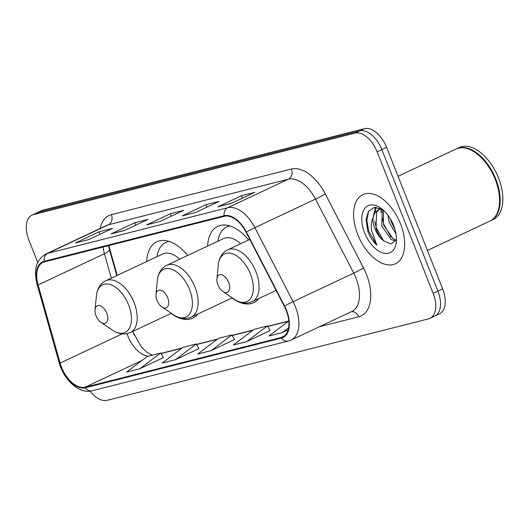 <?xml version="1.0" encoding="UTF-8"?>
<svg xmlns="http://www.w3.org/2000/svg" width="529" height="529" viewBox="0 0 529 529"><rect width="100%" height="100%" fill="white"/><g stroke="black" fill="none" stroke-linecap="round" stroke-linejoin="round"><path stroke-width="0.79" d="M187.689 255.447A42.188 24.017 -115.2 0 0 156.875 241.766A42.188 24.017 -115.2 0 0 146.685 261.518M248.617 240.007A42.188 24.017 -115.2 0 0 217.803 226.326A42.188 24.017 -115.2 0 0 207.613 246.071M132.997 331.293L133.169 331.908A31.839 18.125 -115.2 0 0 134.234 335.254M108.829 245.575L117.233 275.371M232.013 297.933A42.188 24.017 -115.2 0 0 253.728 302.674A42.188 24.017 -115.2 0 0 258.926 298.501M171.085 313.38A42.188 24.017 -115.2 0 0 192.794 318.114A42.188 24.017 -115.2 0 0 197.991 313.942M433.317 316.626A23.878 13.595 -115.2 0 0 434.726 316.124L439.467 313.895A23.878 13.595 -115.2 0 0 442.641 288.907L386.606 147.379A23.878 13.595 -115.2 0 0 364.507 128.646L42.948 210.139A23.878 13.595 -115.2 0 0 41.54 210.648L36.799 212.876A23.878 13.595 -115.2 0 1 38.214 212.374A23.878 13.595 -115.2 0 0 36.799 212.876L32.064 215.105A23.878 13.595 -115.2 0 0 28.89 240.093L37.738 262.45M90.228 391.129A23.878 13.595 -115.2 0 0 107.017 400.354L428.583 318.861A23.878 13.595 -115.2 0 0 429.991 318.352A23.878 13.595 -115.2 0 0 433.165 293.364L377.131 151.836L381.872 149.608A23.878 13.595 -115.2 0 0 359.773 130.875L38.214 212.374L359.773 130.875A23.878 13.595 -115.2 0 1 381.872 149.608L437.906 291.135L381.872 149.608L386.606 147.379M434.726 316.124A23.878 13.595 -115.2 0 0 437.906 291.135A23.878 13.595 -115.2 0 1 434.726 316.124L429.991 318.352M400.479 223.787A38.207 21.755 -115.2 0 0 362.868 194.619A38.207 21.755 -115.2 0 0 357.783 234.605A38.207 21.755 -115.2 0 0 395.401 263.766A38.207 21.755 -115.2 0 0 400.479 223.787A38.207 21.755 -115.2 0 0 362.868 194.619A38.207 21.755 -115.2 0 0 357.783 234.605A38.207 21.755 -115.2 0 0 395.401 263.766A38.207 21.755 -115.2 0 0 400.479 223.787M286.143 310.292A25.471 14.501 64.8 0 1 282.751 336.953A25.471 14.501 64.8 0 1 281.249 337.489L85.109 387.195A25.471 14.501 64.8 0 1 60.134 363.066L38.108 284.946A25.471 14.501 64.8 0 1 42.902 262.437A25.471 14.501 64.8 0 1 44.41 261.901L224.356 216.295A25.471 14.501 64.8 0 1 246.091 232.231L284.304 306.251A25.471 14.501 64.8 0 1 286.143 310.292M286.5 310.206A26.113 14.865 -115.2 0 0 284.615 306.06L246.402 232.046A26.113 14.865 -115.2 0 0 224.124 215.706L44.172 261.313A26.113 14.865 -115.2 0 0 37.718 284.933L59.744 363.053A26.113 14.865 -115.2 0 0 85.341 387.783L281.481 338.077A26.113 14.865 -115.2 0 0 286.5 310.206M139.947 368.687L160.717 352.988L147.373 356.374L126.61 372.066L139.947 368.687L163.375 357.604M175.529 359.667L196.299 343.976L182.955 347.355L162.185 363.046L175.529 359.667L198.957 348.591M246.693 341.635L267.456 325.937L254.118 329.322L233.349 345.014L246.693 341.635L270.114 330.552M211.111 350.648L231.881 334.956L218.537 338.335L197.767 354.033L211.111 350.648L234.539 339.572M377.131 151.836A23.878 13.595 -115.2 0 0 355.032 133.11L33.472 214.602A23.878 13.595 -115.2 0 0 32.064 215.105M75.475 242.923L99.161 231.781L112.505 228.396L88.819 239.544L75.475 242.923A6.368 5.204 75.8 0 1 76.249 242.646L76.335 242.626A6.368 5.204 75.8 0 0 76.249 242.646M182.214 215.872L205.907 204.73L219.244 201.344L195.558 212.493L182.214 215.872A6.368 5.204 75.8 0 1 182.988 215.594L183.074 215.574A6.368 5.204 75.8 0 0 182.988 215.594M217.796 206.852L241.488 195.71L254.826 192.331L231.14 203.473L217.796 206.852A6.368 5.204 75.8 0 1 218.57 206.581L231.517 203.295L218.656 206.555A6.368 5.204 75.8 0 0 218.57 206.581M111.057 233.904L134.743 222.762L148.087 219.383L124.401 230.525L111.057 233.904A6.368 5.204 75.8 0 1 111.824 233.633L124.771 230.346L111.917 233.606A6.368 5.204 75.8 0 0 111.824 233.633M146.639 224.891L170.325 213.742L183.669 210.363L159.976 221.506L146.639 224.891A6.368 5.204 75.8 0 1 147.406 224.613L147.492 224.594A6.368 5.204 75.8 0 0 147.406 224.613M288.794 320.984L268.93 335.994L282.274 332.615L288.16 329.845M170.325 213.742L171.29 216.182M134.743 222.762L135.708 225.202M241.488 195.71L242.454 198.15M205.907 204.73L206.872 207.17M99.161 231.781L100.126 234.221M231.881 334.956L234.559 339.618M267.456 325.937L270.14 330.599M282.274 332.615L288.609 327.821M196.299 343.976L198.983 348.631M160.717 352.988L163.401 357.65M427.419 250.462L489.94 221.049A39.801 22.661 -115.2 0 0 499.416 204.339A39.801 22.661 -115.2 0 0 495.23 179.397A39.801 22.661 -115.2 0 0 474.963 152.372A39.801 22.661 -115.2 0 0 456.051 149.019L398.059 176.302M499.429 204.174A39.404 22.43 -115.2 0 0 499.449 204.009A39.404 22.43 -115.2 0 0 495.303 179.318A39.404 22.43 -115.2 0 0 475.24 152.557A39.404 22.43 -115.2 0 0 475.102 152.464M490.231 220.904A39.801 22.661 -115.2 0 0 490.528 220.772A39.801 22.661 -115.2 0 0 495.825 179.119A39.801 22.661 -115.2 0 0 456.639 148.742A39.801 22.661 -115.2 0 0 456.348 148.887M490.528 220.772L493.193 219.515A39.801 22.661 -115.2 0 0 498.49 177.87A39.801 22.661 -115.2 0 0 459.304 147.485L456.639 148.742M396.003 233.911L389.199 222.279L387.883 215.21M395.011 229.553L391.076 221.393L390.415 218.98M395.606 240.926L391.162 239.564L381.674 225.817L382.348 209.345M396.076 239.921L393.04 238.678L383.558 224.931L383.353 210.211M382.09 209.134L374.301 207.454L368.475 211.329L366.028 219.7L367.873 231.649C370.075 237.104 373.071 241.621 376.866 245.211L371.503 230.274C370.822 225.513 371.358 221.307 373.11 217.657A17.993 10.243 -115.2 0 0 375.001 228.958A17.993 10.243 -115.2 0 0 383.452 240.669C380.172 237.614 377.706 233.547 376.033 228.468L376.602 212.175L379.26 209.325M373.11 217.657L374.724 213.061L378.295 209.702L381.773 208.968M378.295 209.702L380.88 208.525M393.636 225.519A25.954 14.779 -115.2 0 0 380.417 207.897A25.954 14.779 -115.2 0 0 364.183 209.259A25.954 14.779 -115.2 0 0 364.626 232.872A25.954 14.779 -115.2 0 0 383.135 253.041A25.954 14.779 -115.2 0 0 396.36 241.786A25.954 14.779 -115.2 0 0 393.636 225.519M383.452 240.669L391.004 244.021L396.076 239.915M376.866 245.211L368.746 231.233L366.828 220.395L368.587 211.17M383.565 240.768L376.271 227.695L374.724 221.4M374.532 213.399L376.245 207.348M391.07 237.217L383.789 224.157L382.242 217.855M382.05 209.861L382.143 209.18M394.416 227.662L391.248 220.441M373.414 216.262L375.537 207.342M380.94 212.724L381.31 208.975M217.928 284.959A9.555 5.435 -115.2 0 0 222.795 291.446A9.555 5.435 -115.2 0 0 228.766 290.943A9.555 5.435 -115.2 0 0 228.601 282.255A9.555 5.435 -115.2 0 0 221.796 274.829A9.555 5.435 -115.2 0 0 216.923 278.975A9.555 5.435 -115.2 0 0 217.928 284.959M156.994 300.399A9.555 5.435 -115.2 0 0 161.861 306.886A9.555 5.435 -115.2 0 0 167.832 306.384A9.555 5.435 -115.2 0 0 167.673 297.695A9.555 5.435 -115.2 0 0 160.862 290.269A9.555 5.435 -115.2 0 0 155.995 294.415A9.555 5.435 -115.2 0 0 156.994 300.399M229.308 225.751A37.81 21.524 -115.2 0 0 229.143 225.83L226.776 226.941A37.81 21.524 -115.2 0 0 217.961 241.204M229.95 225.943A37.81 21.524 -115.2 0 0 226.776 226.941M240.662 243.75A28.659 16.313 -115.2 0 0 223.562 238.572L166.8 265.274C161.272 268.097 158.118 273.136 157.338 280.41A26.324 14.984 -115.2 0 1 170.755 268.99A26.324 14.984 -115.2 0 1 189.521 289.449A26.324 14.984 -115.2 0 1 189.971 313.393A26.324 14.984 -115.2 0 1 173.505 314.781L161.861 306.886M96.066 315.839A9.555 5.435 -115.2 0 0 100.927 322.326A9.555 5.435 -115.2 0 0 106.904 321.824A9.555 5.435 -115.2 0 0 106.739 313.135A9.555 5.435 -115.2 0 0 99.928 305.716A9.555 5.435 -115.2 0 0 95.061 309.855A9.555 5.435 -115.2 0 0 96.066 315.839M168.381 241.191A37.81 21.524 -115.2 0 0 168.209 241.27L165.841 242.388A37.81 21.524 -115.2 0 0 157.034 256.644M169.016 241.383A37.81 21.524 -115.2 0 0 165.841 242.388M179.728 259.197A28.659 16.313 -115.2 0 0 162.634 254.013L105.866 280.72C100.345 283.537 97.191 288.583 96.404 295.85A26.324 14.984 -115.2 0 1 109.82 284.43A26.324 14.984 -115.2 0 1 128.587 304.889A26.324 14.984 -115.2 0 1 129.043 328.84A26.324 14.984 -115.2 0 1 112.578 330.222L100.927 322.326M364.507 128.646L355.032 133.11M442.641 288.907L433.165 293.364M42.948 210.139L33.472 214.602M127.013 333.667A25.471 14.501 -115.2 0 0 127.866 336.008A25.471 14.501 -115.2 0 0 148.041 356.202M281.249 337.489L284.126 336.133M100.133 228.475A39.801 22.661 64.8 0 1 111.401 214.642L291.353 169.035A7.961 6.507 75.8 0 1 288.351 179.192L227.708 207.725A31.839 18.125 64.8 0 1 254.879 227.649L293.086 301.669A31.839 18.125 64.8 0 1 295.387 306.721A31.839 18.125 64.8 0 1 291.148 340.035L351.792 311.508A31.839 18.125 -115.2 0 0 356.024 278.188A31.839 18.125 -115.2 0 0 353.729 273.136L315.515 199.116A31.839 18.125 -115.2 0 0 288.351 179.192L108.399 224.799A31.839 18.125 -115.2 0 0 106.514 225.473L45.878 253.999A31.839 18.125 64.8 0 1 47.755 253.331L227.708 207.725A7.961 6.507 75.8 0 0 224.124 215.706M284.615 306.06A7.961 0.423 152.7 0 1 293.086 301.669L353.729 273.136A7.961 0.423 -27.3 0 0 363.522 267.958A39.801 22.661 64.8 0 1 358.748 316.765L319.443 326.73M44.172 261.313A7.961 6.507 -104.2 0 1 47.755 253.331L108.399 224.799A7.961 6.507 75.8 0 0 111.401 214.642M37.718 284.933A7.961 1.838 164.3 0 1 37.109 284.463L59.136 362.583C63.751 379.862 79.343 394.455 92.165 390.766L288.305 341.053A7.961 6.507 -104.2 0 1 281.481 338.077M291.353 169.035A39.801 22.661 64.8 0 1 325.309 193.945A7.961 0.423 -27.3 0 1 315.515 199.116L254.879 227.649A7.961 0.423 152.7 0 0 246.402 232.046M59.744 363.053A7.961 1.838 164.3 0 1 59.136 362.583M85.341 387.783A7.961 6.507 75.8 0 0 92.165 390.766M325.309 193.945L363.522 267.958M358.748 316.765A7.961 6.507 75.8 0 0 351.276 311.746M103.168 247.01A25.471 14.501 -115.2 0 0 104.431 253.741L111.315 278.155M38.108 284.946L104.431 253.741A14.329 3.306 -15.7 0 0 109.43 249.543L116.77 275.589M60.134 363.066L122.106 333.905M85.109 387.195L142.01 360.428M161.041 353.557L181.665 348.333M196.623 344.538L217.247 339.314M232.205 335.525L252.822 330.294M267.786 326.505L288.404 321.282M234.44 299.341A26.324 14.984 -115.2 0 0 250.905 297.953A26.324 14.984 -115.2 0 0 250.455 274.009A26.324 14.984 -115.2 0 0 231.689 253.55A26.324 14.984 -115.2 0 0 218.265 264.969C219.052 257.696 222.206 252.65 227.734 249.833A28.659 16.313 -115.2 0 1 255.943 271.708A28.659 16.313 -115.2 0 1 252.128 301.695C246.435 304.155 240.543 303.368 234.44 299.341L222.795 291.446M232.224 297.834L191.2 317.136A28.659 16.313 -115.2 0 0 195.009 287.148A28.659 16.313 -115.2 0 0 166.8 265.274M171.29 313.28L130.266 332.582A28.659 16.313 -115.2 0 0 134.082 302.595A28.659 16.313 -115.2 0 0 105.866 280.72M152.094 355.177L146.447 351.93L141.084 346.469L132.68 331.445M45.878 253.999C36.316 259.713 33.393 269.863 37.109 284.463M288.305 341.053L291.148 340.035M108.505 245.654L109.43 249.543M160.948 353.398L182.029 348.056M196.53 344.379L217.611 339.036M232.112 335.36L253.186 330.023M267.694 326.347L288.768 321.004M499.449 204.009L499.416 204.339M276.125 290.408L252.128 301.695M249.814 239.445L227.734 249.833M216.923 278.975L218.265 264.969M191.2 317.136C185.507 319.595 179.609 318.815 173.505 314.781M155.995 294.415L157.338 280.41M130.266 332.582C124.573 335.042 118.675 334.255 112.578 330.222M95.061 309.855L96.404 295.85"/></g></svg>

